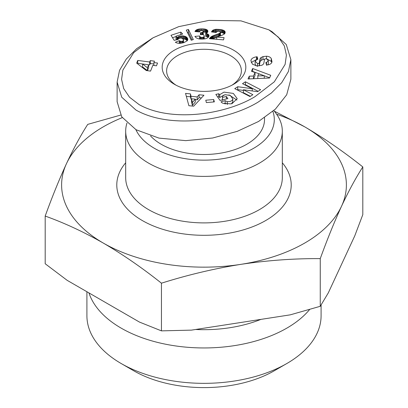 <?xml version="1.0" encoding="UTF-8"?>
<svg xmlns="http://www.w3.org/2000/svg" width="408" height="408" viewBox="0 0 408 408"><rect width="100%" height="100%" fill="white"/><g stroke="black" fill="none" stroke-linecap="round" stroke-linejoin="round"><path stroke-width="0.61" d="M139.184 104.657L129.54 97.237L123.675 88.577L121.589 79.351L122.874 70.084L133.707 52.632L153.026 37.806L178.699 26.653L208.921 20.4L240.944 20.859L268.826 29.82L278.486 37.255L284.335 45.92L286.411 55.136L285.115 64.403L274.283 81.85L254.969 96.665C226.496 114.082 172.186 122.981 139.184 104.657M271.963 31.63L286.268 44.523L290.873 59.634L288.441 71.456L281.693 82.702L271.381 93.009L258.116 102.112C228.031 120.518 170.641 129.509 136.037 110.104L121.737 97.216L117.122 82.1L119.559 70.283L126.307 59.038L136.609 48.73L153.026 37.806M176.088 85.216A37.378 21.578 180 0 1 166.622 70.87A37.378 21.578 180 0 1 177.572 55.61A37.378 21.578 180 0 1 218.306 50.929A37.378 21.578 180 0 1 241.378 70.87A37.378 21.578 180 0 1 231.912 85.216M233.575 84.308L233.575 84.308A41.825 24.149 0 0 0 233.575 50.158A41.825 24.149 0 0 0 174.425 50.158A41.825 24.149 0 0 0 174.425 84.308A41.825 24.149 0 0 0 233.575 84.308M150.557 135.946A60.517 34.94 0 0 0 246.789 144.259A60.517 34.94 0 0 0 264.517 119.554L264.517 117.739M195.605 329.486A99.674 57.543 0 0 0 260.926 319.382M309.657 309.488A117.091 67.601 180 0 1 286.793 328.154A117.091 67.601 180 0 1 169.483 344.949A117.091 67.601 180 0 1 88.949 292.913M126.959 123.058A78.316 45.217 0 0 0 125.684 131.177A78.316 45.217 0 0 0 174.032 172.951A78.316 45.217 0 0 0 259.376 163.149A78.316 45.217 0 0 0 282.316 131.177A78.316 45.217 0 0 0 275.854 113.194L273.85 110.527M321.091 304.985L321.091 315.741A117.091 67.601 180 0 1 286.793 363.543L274.212 370.811A99.292 57.324 180 0 1 133.788 370.811L121.207 363.543A117.091 67.601 180 0 1 86.909 315.741L86.909 291.74M274.212 370.811L286.793 363.543A117.091 67.601 180 0 1 121.207 363.543M135.905 129.647A70.303 40.591 0 0 0 185.451 158.702A70.303 40.591 0 0 0 253.715 148.252A70.303 40.591 0 0 0 272.865 111.384M45.186 216.061L45.186 263.746L67.167 280.337L139.465 322.08L161.446 330.868L191.474 330.123L290.236 314.849L320.26 306.301L320.26 258.616C294.02 258.458 267.551 260.37 240.853 264.353C214.154 268.632 187.685 274.91 161.446 283.188C142.239 267.877 122.859 254.51 103.316 243.081C83.773 231.938 64.393 222.936 45.186 216.061C52.214 196.697 59.308 179.229 66.463 163.674C73.618 148.405 80.707 135.303 87.74 124.374L120.676 115.082M161.446 330.868L161.446 283.188M320.26 306.301L328.307 292.868L354.771 235.844L362.814 214.608L362.814 166.928C355.786 177.857 348.692 190.954 341.537 206.224C334.382 221.784 327.293 239.251 320.26 258.616M274.339 111.18L304.684 126.822C324.227 138.251 343.607 151.618 362.814 166.928M122.278 117.632A142.392 82.207 0 0 0 66.463 163.674A142.392 82.207 0 0 0 103.316 243.081A142.392 82.207 0 0 0 240.853 264.353A142.392 82.207 0 0 0 341.537 206.224A142.392 82.207 0 0 0 304.684 126.822A142.392 82.207 0 0 0 276.604 114.23M195.274 99.159L191.546 98.782L192.362 102.505L195.274 99.159L195.274 102.061L192.362 105.412L191.546 101.689L191.546 98.782M258.738 73.817L257.8 75.934L264.287 75.761L258.738 73.817M243.387 90.413L237.726 89.638L237.262 89.939M258.126 91.31L245.417 84.706L245.019 84.961M250.369 96.288L243.387 92.657L243.387 89.75L252.873 94.681L249.971 96.543L234.758 88.638L237.726 86.731L237.726 89.638M237.726 86.731L252.246 88.715L252.246 90.964M252.246 88.715L242.515 83.66L245.417 81.799L245.417 84.706M245.417 81.799L260.63 89.704L257.54 91.683L243.387 89.75M268.316 60.787L266.822 58.915A1.499 0.867 0 0 0 264.501 59.548L263.864 63.067A5.625 3.249 0 0 1 261.645 65.326L257.025 65.979L252.404 64.173L250.894 60.665C251.277 58.645 253.128 57.365 256.448 56.829L257.157 56.768L257.82 59.333L257.03 59.4L255.127 61.215L257.54 63.531A1.499 0.867 0 0 0 259.325 62.776L259.973 59.18A5.625 3.249 0 0 1 261.191 57.482L262.992 56.595L266.643 56.212C268.908 56.447 270.438 57.202 271.238 58.477L271.978 61.572C271.881 63.128 270.642 64.209 268.255 64.826L266.49 64.989L265.837 62.485L266.546 62.424L268.316 60.787L268.316 63.694L267.704 64.903M255.872 59.808L251.262 62.526M256.056 65.836L255.127 64.122L255.127 61.215M259.248 65.877A1.499 0.867 0 0 0 259.325 65.678L259.973 62.087A5.625 3.249 0 0 1 261.191 60.389L262.992 59.502L264.715 59.18M271.784 62.373L271.238 61.378L267.347 59.185M257.157 56.768L257.157 59.39M262.992 56.595L262.992 59.502M271.238 58.477L271.238 61.378M225.537 103.974L225.155 103.581L224.446 103.749M232.805 101.862L232.805 98.955L230.423 95.492L225.053 94.692L222.758 95.941L222.436 97.405L226.384 96.482L227.883 98.619L220.06 100.444L215.842 94.421L218.714 93.753L219.734 94.615L224.023 92.121L233.335 93.417L237.211 98.644L232.065 103.596L230.877 103.872L223.008 103.306A6.936 4.003 0 0 1 221.009 101.801L225.155 100.679L227.256 101.674L229.699 101.551C231.571 101.036 232.606 100.179 232.805 98.971L232.805 101.878L231.484 103.729M224.058 95.018L219.734 97.522L218.714 96.66L217.591 96.92M236.936 100.077L228.985 94.88M222.436 97.405L222.436 100.312M226.384 96.482L226.384 98.971M218.714 93.753L218.714 96.66M219.734 94.615L219.734 97.522M225.155 100.679L225.155 103.581M269.642 77.795L264.287 75.781M263.339 75.429L252.669 71.42L252.562 71.66M255.041 72.527L251.445 71.273L252.669 68.513L270.749 75.302L269.54 78.015L248.028 78.968L249.268 76.168L253.475 76.056L255.041 72.527L255.041 75.434L253.582 78.724M264.287 75.761L264.287 78.249M257.8 75.934L257.8 78.535M252.669 68.513L252.669 71.42M249.268 76.168L249.268 78.912M253.475 76.056L253.475 78.724M191.546 99.266L191 99.21L190.47 96.798L186.354 96.385M201.455 97.9L199.099 97.665L197.212 99.832L195.274 99.639M192.362 102.505L192.362 105.412M190.47 93.891L191 96.303L197.212 96.931L199.099 94.758L203.954 95.248L193.662 106.187L188.879 105.708L185.543 93.396L190.47 93.891L190.47 96.798M191 96.303L191 99.21M197.212 96.931L197.212 99.832M199.099 94.758L199.099 97.665M213.721 99.526L214.343 101.888L206.387 102.581L205.77 100.22L213.721 99.526L213.721 101.939M148.604 64.775L142.545 63.98L147.436 67.748L148.604 64.775L148.604 67.682L147.436 70.655L142.545 66.886L142.545 63.98M216.735 37.322L212.379 38.954M220.458 32.472L220.08 31.656L218.714 31.217L217.173 31.431L216.107 32.518L211.446 31.911L212.91 30.197L215.965 29.3L221.07 29.59L224.211 30.671L225.221 32.166L224.976 33.257L224.16 34.17L222.003 35.282L216.735 37.046L224.079 37.653L223.533 39.872L209.411 38.709L210.477 37.301L211.915 36.276L219.244 33.512L220.458 32.472L220.458 35.379L219.994 35.95M216.296 32.191L214.909 32.365M224.512 33.844L222.839 32.9L220.447 32.405M216.735 37.046L216.735 39.311M209.676 38.219L209.676 38.729M210.038 37.75L210.038 38.76M210.477 37.301L210.477 38.796M211.002 36.873L211.002 38.837M211.456 36.557L211.456 38.877M211.915 36.276L211.915 38.913M212.476 36.001L212.476 38.908M213.109 35.705L213.109 38.612M213.843 35.409L213.843 38.311M214.674 35.103L214.674 38.01M215.582 34.782L215.582 37.689M216.582 34.456L216.582 37.363M216.684 34.43L216.684 37.337M217.75 34.078L217.75 36.654M218.591 33.777L218.591 36.363M219.244 33.512L219.244 36.164M219.667 33.293L219.667 36.042M220.238 32.854L220.238 35.761M211.772 31.34L211.772 31.951M212.15 30.845L212.15 32.002M212.583 30.437L212.583 32.059M212.91 30.197L212.91 32.099M213.542 29.855L213.542 32.186M214.307 29.595L214.307 32.283M215.169 29.396L215.169 32.303M215.251 29.381L215.251 32.288M215.965 29.3L215.965 32.206M216.806 29.264L216.806 31.661M217.744 29.269L217.744 31.263M218.79 29.33L218.79 31.232M219.055 29.351L219.055 31.278M220.116 29.453L220.116 31.691M221.07 29.59L221.07 32.492M221.891 29.738L221.891 32.645M222.6 29.917L222.6 32.824M222.839 29.993L222.839 32.9M223.594 30.304L223.594 33.211M224.211 30.671L224.211 33.578M224.691 31.1L224.691 33.655M224.767 31.176L224.767 33.543M225.078 31.661L225.078 32.997M192.112 39.969L188.414 32.354L187.522 32.645M188.414 29.447L193.331 39.571L191.23 40.254L186.298 30.131L188.414 29.447L188.414 32.354M153.913 63.995L150.251 63.51L149.7 64.913L137.741 63.342L137.557 63.801M156.463 65.8L153.913 65.469L153.913 62.562L157.554 63.041L156.463 65.81L152.821 65.331L150.547 71.104L146.304 70.543L136.68 63.123L137.741 60.435L137.741 63.342M147.436 67.748L147.436 70.655M137.741 60.435L149.7 62.006L149.7 64.913M149.7 62.006L150.251 60.608L150.251 63.51M150.251 60.608L154.469 61.159L153.913 62.562M176.021 36.562L172.507 37.704M176.501 39.831L176.021 39.076L176.021 36.169L176.924 37.582L176.924 39.739M187.277 40.734L185.252 39.245L182.667 38.74M176.924 37.582L179.265 36.327L182.692 35.833L185.915 36.654L187.614 38.398L187.767 39.806L187.246 40.785L183.937 42.616L179.428 43.396L177.082 43.039L175.343 42.274L179.28 40.652L179.959 41.05L179.959 43.386M179.959 41.05L180.693 41.274L180.693 43.335M180.693 41.274L180.846 43.319M180.846 41.305L181.733 41.33L181.733 43.187M181.733 41.33L182.483 41.177L182.483 43.029M182.483 41.177L183.146 40.846L183.146 42.86M183.146 40.846L183.508 40.392L183.508 42.748M183.508 40.392L183.544 42.738L183.32 39.382L181.79 38.199L180.494 38.02L178.781 38.525L177.995 39.5L174.175 40.346L170.988 35.287L180.821 32.099L180.821 34.614M183.544 40.326L183.554 39.882M180.821 32.099L182.682 34.012L176.021 36.169M177.5 37.164L177.5 39.612M178.016 36.853L178.016 39.459M178.73 36.516L178.73 38.566M179.265 36.327L179.265 38.301M180.127 36.088L180.127 38.082M180.989 35.919L180.989 38.051M181.835 35.838L181.835 38.224M182.692 35.833L182.692 38.74M183.534 35.914L183.534 38.821M183.656 35.93L183.656 38.837M184.487 36.098L184.487 39.005M185.252 36.337L185.252 39.245M185.915 36.654L185.915 39.561M186.502 37.041L186.502 39.948M186.966 37.449L186.966 40.356M187.349 37.908L187.349 40.637M187.614 38.398L187.614 40.203M187.772 38.918L187.772 39.719M179.28 40.652L179.28 43.391M204.235 38.816L204.235 35.909L204.235 38.816M204.235 35.909L203.714 34.935L202.878 34.583L200.369 34.675L200.537 32.711L202.71 32.375L203.296 31.549L203.23 34.716M207.019 32.778L203.296 31.824M206.576 36.496L205.606 36.337L205.606 33.436L206.576 33.589L206.576 36.496L208.345 37.301M199.68 38.989L199.175 38.923M206.576 33.589L208.498 34.522L208.957 36.21L207.794 37.796L205.367 38.791L202.235 39.086L198.635 38.837L196.289 37.918L194.891 36.399L199.629 35.975L199.93 39.015M199.93 36.567L200.328 36.98L200.328 39.051M200.328 36.98L200.552 39.061M200.552 37.113L201.287 37.363L201.287 39.086M201.287 37.363L202.052 37.419L202.052 39.086M202.052 37.419L202.919 37.312L202.919 39.066M202.919 37.312L203.633 37.006L203.633 39.03M203.633 37.006L204.051 36.582L204.051 38.984M204.051 36.582L204.224 36.067M200.537 32.711L200.537 34.649M201.154 32.732L201.154 34.553M202.047 32.63L202.047 34.502M202.71 32.375L202.71 34.568M203.194 31.946L203.194 34.706M203.296 31.549L202.802 30.835L201.511 30.58L200.155 30.891L199.481 31.931L194.968 31.518L195.248 30.993L195.248 31.544M195.248 30.993L195.641 30.524L195.641 31.579M195.641 30.524L196.121 30.11L196.121 31.625M196.121 30.11L196.712 29.753L196.712 31.676M196.712 29.753L197.059 29.595L197.059 31.712M197.059 29.595L197.701 29.356L197.701 31.768M197.701 29.356L198.446 29.167L198.446 31.834M198.446 29.167L199.277 29.029L199.277 31.911M199.277 29.029L200.216 28.927L200.216 30.865M200.216 28.927L201.241 28.881L201.241 30.615M201.241 28.881L201.542 28.876L201.542 30.58M201.542 28.876L202.654 28.881L202.654 30.794M202.654 28.881L203.663 28.942L203.663 31.844M203.663 28.942L204.561 29.034L204.561 31.941M204.561 29.034L205.341 29.187L205.341 32.089M205.341 29.187L205.999 29.371L205.999 32.278M205.999 29.371L206.417 29.534L206.417 32.441M206.417 29.534L207.07 29.901L207.07 32.742M207.07 29.901L207.544 30.314L207.544 32.365M207.544 30.314L207.851 31.89M207.851 30.779L207.585 32.329L205.606 33.436M207.142 33.742L207.142 36.649M207.866 34.053L207.866 36.96M208.422 34.45L208.422 37.21M208.498 34.522L208.498 37.102M208.83 34.971L208.83 36.542M208.993 35.491L208.993 35.889M199.629 35.975L199.629 38.882M117.122 82.1L117.122 101.719L121.742 116.841L136.037 129.724L158.941 138.103L185.783 140.643L212.629 138.011L237.303 131.335L258.555 121.477L275.4 109.109L286.691 94.789L290.879 79.254L290.879 59.634M222.416 100.021L222.426 97.344M282.316 131.177L282.316 177.684A78.316 45.217 180 0 1 259.376 209.656A78.316 45.217 180 0 1 174.032 219.453A78.316 45.217 180 0 1 125.684 177.684L125.684 131.177M125.684 162.792A87.215 50.352 0 0 0 153.286 225.915A87.215 50.352 0 0 0 265.669 220.555A87.215 50.352 0 0 0 282.316 162.792M266.546 62.424L266.546 65.331M256.53 56.824L256.53 59.731M257.54 63.531L257.54 66.438M259.325 62.776L259.325 65.678M259.973 59.18L259.973 62.087M261.191 57.482L261.191 60.389M266.541 56.207L266.541 59.114M227.256 101.674L227.256 104.581M268.826 29.82L271.973 31.64"/></g></svg>
